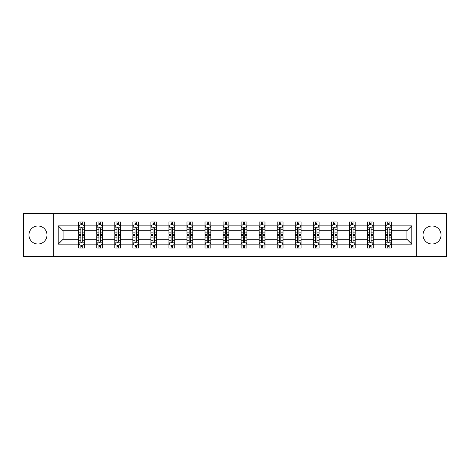 <?xml version="1.0" encoding="UTF-8"?>
<svg xmlns="http://www.w3.org/2000/svg" width="470" height="470" viewBox="0 0 470 470"><rect width="100%" height="100%" fill="white"/><g stroke="black" fill="none" stroke-linecap="round" stroke-linejoin="round"><path stroke-width="0.7" d="M432.036 225.976A9.024 9.024 0 0 0 423.012 235A9.024 9.024 0 0 0 432.036 244.024A9.024 9.024 0 0 0 441.06 235A9.024 9.024 0 0 0 432.036 225.976M37.964 225.976A9.024 9.024 0 0 0 28.94 235A9.024 9.024 0 0 0 37.964 244.024A9.024 9.024 0 0 0 46.988 235A9.024 9.024 0 0 0 37.964 225.976M416.244 213.597L23.5 213.597L23.5 256.403L446.5 256.403L446.5 213.597L416.244 213.597L416.244 256.403M391.31 244.142L391.31 239.283L406.932 239.283L411.791 244.142L391.31 244.142L391.31 248.019L389.113 248.019L389.113 245.064M53.756 256.403L53.756 213.597M385.523 244.142L373.262 244.142L373.262 239.283L385.523 239.283L385.523 248.019L391.31 248.019L391.31 244.929L390.223 244.929M373.262 244.142L373.262 248.019L371.065 248.019L371.065 245.064M367.475 244.142L355.214 244.142L355.214 239.283L367.475 239.283L367.475 248.019L373.262 248.019L373.262 244.929L372.175 244.929M355.214 244.142L355.214 248.019L353.017 248.019L353.017 245.064M349.427 244.142L337.16 244.142L337.16 239.283L349.427 239.283L349.427 248.019L355.214 248.019L355.214 244.929L354.127 244.929M337.16 244.142L337.16 248.019L334.963 248.019L334.963 245.064M331.379 244.142L319.112 244.142L319.112 239.283L331.379 239.283L331.379 248.019L337.16 248.019L337.16 244.929L336.073 244.929M319.112 244.142L319.112 248.019L316.915 248.019L316.915 245.064M313.331 244.142L301.064 244.142L301.064 239.283L313.331 239.283L313.331 248.019L319.112 248.019L319.112 244.929L318.026 244.929M301.064 244.142L301.064 248.019L298.867 248.019L298.867 245.064M295.278 244.142L283.016 244.142L283.016 239.283L295.278 239.283L295.278 248.019L301.064 248.019L301.064 244.929L299.978 244.929M283.016 244.142L283.016 248.019L280.819 248.019L280.819 245.064M277.23 244.142L264.968 244.142L264.968 239.283L277.23 239.283L277.23 248.019L283.016 248.019L283.016 244.929L281.93 244.929M264.968 244.142L264.968 248.019L262.765 248.019L262.765 245.064M259.182 244.142L246.915 244.142L246.915 239.283L259.182 239.283L259.182 248.019L264.968 248.019L264.968 244.929L263.882 244.929M246.915 244.142L246.915 248.019L244.717 248.019L244.717 245.064M241.133 244.142L228.867 244.142L228.867 239.283L241.133 239.283L241.133 248.019L246.915 248.019L246.915 244.929L245.828 244.929M228.867 244.142L228.867 248.019L226.669 248.019L226.669 245.064M223.086 244.142L210.819 244.142L210.819 239.283L223.086 239.283L223.086 248.019L228.867 248.019L228.867 244.929L227.78 244.929M210.819 244.142L210.819 248.019L208.621 248.019L208.621 245.064M205.032 244.142L192.77 244.142L192.77 239.283L205.032 239.283L205.032 248.019L210.819 248.019L210.819 244.929L209.732 244.929M192.77 244.142L192.77 248.019L190.573 248.019L190.573 245.064M186.984 244.142L174.722 244.142L174.722 239.283L186.984 239.283L186.984 248.019L192.77 248.019L192.77 244.929L191.684 244.929M174.722 244.142L174.722 248.019L172.519 248.019L172.519 245.064M168.936 244.142L156.669 244.142L156.669 239.283L168.936 239.283L168.936 248.019L174.722 248.019L174.722 244.929L173.63 244.929M156.669 244.142L156.669 248.019L154.471 248.019L154.471 245.064M150.888 244.142L138.621 244.142L138.621 239.283L150.888 239.283L150.888 248.019L156.669 248.019L156.669 244.929L155.582 244.929M138.621 244.142L138.621 248.019L136.423 248.019L136.423 245.064M132.84 244.142L120.573 244.142L120.573 239.283L132.84 239.283L132.84 248.019L138.621 248.019L138.621 244.929L137.534 244.929M120.573 244.142L120.573 248.019L118.375 248.019L118.375 245.064M114.786 244.142L102.525 244.142L102.525 239.283L114.786 239.283L114.786 248.019L120.573 248.019L120.573 244.929L119.486 244.929M102.525 244.142L102.525 248.019L100.327 248.019L100.327 245.064M96.738 244.142L84.477 244.142L84.477 239.283L96.738 239.283L96.738 248.019L102.525 248.019L102.525 244.929L101.438 244.929M84.477 244.142L84.477 248.019L82.273 248.019L82.273 245.064M78.69 244.142L58.209 244.142L58.209 225.859L78.69 225.859L78.69 230.717L63.068 230.717L63.068 239.283L78.69 239.283L78.69 248.019L84.477 248.019L84.477 244.929L83.384 244.929M79.777 225.071L78.69 225.071L78.69 221.981L78.69 225.859M78.69 221.981L84.477 221.981L84.477 225.859L96.738 225.859L96.738 221.981L102.525 221.981L102.525 225.859L114.786 225.859L114.786 221.981L120.573 221.981L120.573 225.859L132.84 225.859L132.84 221.981L138.621 221.981L138.621 225.859L150.888 225.859L150.888 221.981L156.669 221.981L156.669 225.859L168.936 225.859L168.936 221.981L174.722 221.981L174.722 225.859L186.984 225.859L186.984 221.981L192.77 221.981L192.77 225.859L205.032 225.859L205.032 221.981L210.819 221.981L210.819 225.859L223.086 225.859L223.086 221.981L228.867 221.981L228.867 225.859L241.133 225.859L241.133 221.981L246.915 221.981L246.915 225.859L259.182 225.859L259.182 221.981L264.968 221.981L264.968 225.859L277.23 225.859L277.23 221.981L283.016 221.981L283.016 225.859L295.278 225.859L295.278 221.981L301.064 221.981L301.064 225.859L313.331 225.859L313.331 221.981L319.112 221.981L319.112 225.859L331.379 225.859L331.379 221.981L337.16 221.981L337.16 225.859L349.427 225.859L349.427 221.981L355.214 221.981L355.214 225.859L367.475 225.859L367.475 221.981L373.262 221.981L373.262 225.859L385.523 225.859L385.523 221.981L391.31 221.981L391.31 225.859L411.791 225.859L411.791 244.142M385.523 225.859L385.523 230.717L373.262 230.717L373.262 225.859M367.475 225.859L367.475 230.717L355.214 230.717L355.214 225.859M349.427 225.859L349.427 230.717L337.16 230.717L337.16 225.859M331.379 225.859L331.379 230.717L319.112 230.717L319.112 225.859M313.331 225.859L313.331 230.717L301.064 230.717L301.064 225.859M295.278 225.859L295.278 230.717L283.016 230.717L283.016 225.859M277.23 225.859L277.23 230.717L264.968 230.717L264.968 225.859M259.182 225.859L259.182 230.717L246.915 230.717L246.915 225.859M241.133 225.859L241.133 230.717L228.867 230.717L228.867 225.859M223.086 225.859L223.086 230.717L210.819 230.717L210.819 225.859M205.032 225.859L205.032 230.717L192.77 230.717L192.77 225.859M186.984 225.859L186.984 230.717L174.722 230.717L174.722 225.859M168.936 225.859L168.936 230.717L156.669 230.717L156.669 225.859M150.888 225.859L150.888 230.717L138.621 230.717L138.621 225.859M132.84 225.859L132.84 230.717L120.573 230.717L120.573 225.859M114.786 225.859L114.786 230.717L102.525 230.717L102.525 225.859M96.738 225.859L96.738 230.717L84.477 230.717L84.477 225.859M58.209 225.859L63.068 230.717M406.932 239.283L406.932 230.717L391.31 230.717L391.31 225.859M387.727 224.877L389.113 224.877M369.673 224.877L371.065 224.877M351.625 224.877L353.017 224.877M333.577 224.877L334.963 224.877M315.529 224.877L316.915 224.877M297.481 224.877L298.867 224.877M279.427 224.877L280.819 224.877M261.379 224.877L262.765 224.877M243.331 224.877L244.717 224.877M225.283 224.877L226.669 224.877M207.235 224.877L208.621 224.877M189.181 224.877L190.573 224.877M171.133 224.877L172.519 224.877M153.085 224.877L154.471 224.877M135.037 224.877L136.423 224.877M116.983 224.877L118.375 224.877M98.935 224.877L100.327 224.877M80.887 224.877L82.273 224.877M80.887 245.123L82.273 245.123M98.935 245.123L100.327 245.123M116.983 245.123L118.375 245.123M135.037 245.123L136.423 245.123M153.085 245.123L154.471 245.123M171.133 245.123L172.519 245.123M189.181 245.123L190.573 245.123M207.235 245.123L208.621 245.123M225.283 245.123L226.669 245.123M243.331 245.123L244.717 245.123M261.379 245.123L262.765 245.123M279.427 245.123L280.819 245.123M297.481 245.123L298.867 245.123M315.529 245.123L316.915 245.123M333.577 245.123L334.963 245.123M351.625 245.123L353.017 245.123M369.673 245.123L371.065 245.123M387.727 245.123L389.113 245.123M63.068 239.283L58.209 244.142M411.791 225.859L406.932 230.717M82.273 223.485L80.887 223.485M78.69 232.856L78.69 234.307L80.887 234.307L80.887 232.856L78.69 232.856L78.69 230.717M84.477 230.717L84.477 234.307L82.273 234.307L82.273 228.114C81.815 227.221 81.351 227.221 80.887 228.114L80.887 232.856M83.384 225.071L84.477 225.071L84.477 221.981L82.273 221.981L84.477 221.981M84.477 227.251L83.319 224.936L79.847 224.936L78.69 227.251M80.887 224.936L80.887 221.981M82.273 221.981L82.273 224.936M80.887 246.515L82.273 246.515M84.477 237.144L84.477 235.693L82.273 235.693L82.273 237.144L84.477 237.144L84.477 239.283M78.69 239.283L78.69 235.693L80.887 235.693L80.887 241.886C81.351 242.779 81.809 242.779 82.273 241.886L82.273 237.144M79.777 244.929L78.69 244.929L78.69 248.019L80.887 248.019L80.887 245.064M78.69 242.749L79.847 245.064L83.319 245.064L84.477 242.749M100.327 223.485L98.935 223.485M97.825 225.071L96.738 225.071L96.738 221.981L98.935 221.981L96.738 221.981M96.738 232.856L96.738 234.307L98.935 234.307L98.935 232.856L96.738 232.856L96.738 230.717M102.525 230.717L102.525 234.307L100.327 234.307L100.327 228.114C99.863 227.221 99.399 227.221 98.935 228.114L98.935 232.856M101.438 225.071L102.525 225.071L102.525 221.981L100.327 221.981L102.525 221.981M102.525 227.251L101.367 224.936L97.895 224.936L96.738 227.251M98.935 224.936L98.935 221.981M100.327 221.981L100.327 224.936M118.375 223.485L116.983 223.485M115.873 225.071L114.786 225.071L114.786 221.981L116.983 221.981L114.786 221.981M114.786 232.856L114.786 234.307L116.983 234.307L116.983 232.856L114.786 232.856L114.786 230.717M120.573 230.717L120.573 234.307L118.375 234.307L118.375 228.114C117.911 227.221 117.447 227.221 116.983 228.114L116.983 232.856M119.486 225.071L120.573 225.071L120.573 221.981L118.375 221.981L120.573 221.981M120.573 227.251L119.415 224.936L115.943 224.936L114.786 227.251M116.983 224.936L116.983 221.981M118.375 221.981L118.375 224.936M98.935 246.515L100.327 246.515M102.525 237.144L102.525 235.693L100.327 235.693L100.327 237.144L102.525 237.144L102.525 239.283M96.738 239.283L96.738 235.693L98.935 235.693L98.935 241.886C99.399 242.779 99.863 242.779 100.327 241.886L100.327 237.144M97.825 244.929L96.738 244.929L96.738 248.019L98.935 248.019L98.935 245.064M96.738 242.749L97.895 245.064L101.367 245.064L102.525 242.749M116.983 246.515L118.375 246.515M120.573 237.144L120.573 235.693L118.375 235.693L118.375 237.144L120.573 237.144L120.573 239.283M114.786 239.283L114.786 235.693L116.983 235.693L116.983 241.886C117.447 242.779 117.911 242.779 118.375 241.886L118.375 237.144M115.873 244.929L114.786 244.929L114.786 248.019L116.983 248.019L116.983 245.064M114.786 242.749L115.943 245.064L119.415 245.064L120.573 242.749M136.423 223.485L135.037 223.485M133.927 225.071L132.84 225.071L132.84 221.981L135.037 221.981L132.84 221.981M132.84 232.856L132.84 234.307L135.037 234.307L135.037 232.856L132.84 232.856L132.84 230.717M138.621 230.717L138.621 234.307L136.423 234.307L136.423 228.114C135.959 227.221 135.501 227.221 135.037 228.114L135.037 232.856M137.534 225.071L138.621 225.071L138.621 221.981L136.423 221.981L138.621 221.981M138.621 227.251L137.463 224.936L133.991 224.936L132.84 227.251M135.037 224.936L135.037 221.981M136.423 221.981L136.423 224.936M135.037 246.515L136.423 246.515M138.621 237.144L138.621 235.693L136.423 235.693L136.423 237.144L138.621 237.144L138.621 239.283M132.84 239.283L132.84 235.693L135.037 235.693L135.037 241.886C135.495 242.779 135.959 242.779 136.423 241.886L136.423 237.144M133.927 244.929L132.84 244.929L132.84 248.019L135.037 248.019L135.037 245.064M132.84 242.749L133.991 245.064L137.463 245.064L138.621 242.749M154.471 223.485L153.085 223.485M151.975 225.071L150.888 225.071L150.888 221.981L153.085 221.981L150.888 221.981M150.888 232.856L150.888 234.307L153.085 234.307L153.085 232.856L150.888 232.856L150.888 230.717M156.669 230.717L156.669 234.307L154.471 234.307L154.471 228.114C154.013 227.221 153.549 227.221 153.085 228.114L153.085 232.856M155.582 225.071L156.669 225.071L156.669 221.981L154.471 221.981L156.669 221.981M156.669 227.251L155.511 224.936L152.045 224.936L150.888 227.251M153.085 224.936L153.085 221.981M154.471 221.981L154.471 224.936M153.085 246.515L154.471 246.515M156.669 237.144L156.669 235.693L154.471 235.693L154.471 237.144L156.669 237.144L156.669 239.283M150.888 239.283L150.888 235.693L153.085 235.693L153.085 241.886C153.549 242.779 154.007 242.779 154.471 241.886L154.471 237.144M151.975 244.929L150.888 244.929L150.888 248.019L153.085 248.019L153.085 245.064M150.888 242.749L152.045 245.064L155.511 245.064L156.669 242.749M172.519 223.485L171.133 223.485M170.022 225.071L168.936 225.071L168.936 221.981L171.133 221.981L168.936 221.981M168.936 232.856L168.936 234.307L171.133 234.307L171.133 232.856L168.936 232.856L168.936 230.717M174.722 230.717L174.722 234.307L172.519 234.307L172.519 228.114C172.061 227.221 171.597 227.221 171.133 228.114L171.133 232.856M173.63 225.071L174.722 225.071L174.722 221.981L172.519 221.981L174.722 221.981M174.722 227.251L173.565 224.936L170.093 224.936L168.936 227.251M171.133 224.936L171.133 221.981M172.519 221.981L172.519 224.936M171.133 246.515L172.519 246.515M174.722 237.144L174.722 235.693L172.519 235.693L172.519 237.144L174.722 237.144L174.722 239.283M168.936 239.283L168.936 235.693L171.133 235.693L171.133 241.886C171.597 242.779 172.061 242.779 172.519 241.886L172.519 237.144M170.022 244.929L168.936 244.929L168.936 248.019L171.133 248.019L171.133 245.064M168.936 242.749L170.093 245.064L173.565 245.064L174.722 242.749M190.573 223.485L189.181 223.485M188.071 225.071L186.984 225.071L186.984 221.981L189.181 221.981L186.984 221.981M186.984 232.856L186.984 234.307L189.181 234.307L189.181 232.856L186.984 232.856L186.984 230.717M192.77 230.717L192.77 234.307L190.573 234.307L190.573 228.114C190.109 227.221 189.645 227.221 189.181 228.114L189.181 232.856M191.684 225.071L192.77 225.071L192.77 221.981L190.573 221.981L192.77 221.981M192.77 227.251L191.613 224.936L188.141 224.936L186.984 227.251M189.181 224.936L189.181 221.981M190.573 221.981L190.573 224.936M189.181 246.515L190.573 246.515M192.77 237.144L192.77 235.693L190.573 235.693L190.573 237.144L192.77 237.144L192.77 239.283M186.984 239.283L186.984 235.693L189.181 235.693L189.181 241.886C189.645 242.779 190.109 242.779 190.573 241.886L190.573 237.144M188.071 244.929L186.984 244.929L186.984 248.019L189.181 248.019L189.181 245.064M186.984 242.749L188.141 245.064L191.613 245.064L192.77 242.749M208.621 223.485L207.235 223.485M206.118 225.071L205.032 225.071L205.032 221.981L207.235 221.981L205.032 221.981M205.032 232.856L205.032 234.307L207.235 234.307L207.235 232.856L205.032 232.856L205.032 230.717M210.819 230.717L210.819 234.307L208.621 234.307L208.621 228.114C208.157 227.221 207.693 227.221 207.235 228.114L207.235 232.856M209.732 225.071L210.819 225.071L210.819 221.981L208.621 221.981L210.819 221.981M210.819 227.251L209.661 224.936L206.189 224.936L205.032 227.251M207.235 224.936L207.235 221.981M208.621 221.981L208.621 224.936M207.235 246.515L208.621 246.515M210.819 237.144L210.819 235.693L208.621 235.693L208.621 237.144L210.819 237.144L210.819 239.283M205.032 239.283L205.032 235.693L207.235 235.693L207.235 241.886C207.693 242.779 208.157 242.779 208.621 241.886L208.621 237.144M206.118 244.929L205.032 244.929L205.032 248.019L207.235 248.019L207.235 245.064M205.032 242.749L206.189 245.064L209.661 245.064L210.819 242.749M226.669 223.485L225.283 223.485M224.172 225.071L223.086 225.071L223.086 221.981L225.283 221.981L223.086 221.981M223.086 232.856L223.086 234.307L225.283 234.307L225.283 232.856L223.086 232.856L223.086 230.717M228.867 230.717L228.867 234.307L226.669 234.307L226.669 228.114C226.205 227.221 225.747 227.221 225.283 228.114L225.283 232.856M227.78 225.071L228.867 225.071L228.867 221.981L226.669 221.981L228.867 221.981M228.867 227.251L227.709 224.936L224.237 224.936L223.086 227.251M225.283 224.936L225.283 221.981M226.669 221.981L226.669 224.936M225.283 246.515L226.669 246.515M228.867 237.144L228.867 235.693L226.669 235.693L226.669 237.144L228.867 237.144L228.867 239.283M223.086 239.283L223.086 235.693L225.283 235.693L225.283 241.886C225.741 242.779 226.205 242.779 226.669 241.886L226.669 237.144M224.172 244.929L223.086 244.929L223.086 248.019L225.283 248.019L225.283 245.064M223.086 242.749L224.237 245.064L227.709 245.064L228.867 242.749M244.717 223.485L243.331 223.485M242.22 225.071L241.133 225.071L241.133 221.981L243.331 221.981L241.133 221.981M241.133 232.856L241.133 234.307L243.331 234.307L243.331 232.856L241.133 232.856L241.133 230.717M246.915 230.717L246.915 234.307L244.717 234.307L244.717 228.114C244.259 227.221 243.795 227.221 243.331 228.114L243.331 232.856M245.828 225.071L246.915 225.071L246.915 221.981L244.717 221.981L246.915 221.981M246.915 227.251L245.763 224.936L242.291 224.936L241.133 227.251M243.331 224.936L243.331 221.981M244.717 221.981L244.717 224.936M243.331 246.515L244.717 246.515M246.915 237.144L246.915 235.693L244.717 235.693L244.717 237.144L246.915 237.144L246.915 239.283M241.133 239.283L241.133 235.693L243.331 235.693L243.331 241.886C243.795 242.779 244.253 242.779 244.717 241.886L244.717 237.144M242.22 244.929L241.133 244.929L241.133 248.019L243.331 248.019L243.331 245.064M241.133 242.749L242.291 245.064L245.763 245.064L246.915 242.749M262.765 223.485L261.379 223.485M260.268 225.071L259.182 225.071L259.182 221.981L261.379 221.981L259.182 221.981M259.182 232.856L259.182 234.307L261.379 234.307L261.379 232.856L259.182 232.856L259.182 230.717M264.968 230.717L264.968 234.307L262.765 234.307L262.765 228.114C262.307 227.221 261.843 227.221 261.379 228.114L261.379 232.856M263.882 225.071L264.968 225.071L264.968 221.981L262.765 221.981L264.968 221.981M264.968 227.251L263.811 224.936L260.339 224.936L259.182 227.251M261.379 224.936L261.379 221.981M262.765 221.981L262.765 224.936M261.379 246.515L262.765 246.515M264.968 237.144L264.968 235.693L262.765 235.693L262.765 237.144L264.968 237.144L264.968 239.283M259.182 239.283L259.182 235.693L261.379 235.693L261.379 241.886C261.843 242.779 262.307 242.779 262.765 241.886L262.765 237.144M260.268 244.929L259.182 244.929L259.182 248.019L261.379 248.019L261.379 245.064M259.182 242.749L260.339 245.064L263.811 245.064L264.968 242.749M280.819 223.485L279.427 223.485M278.316 225.071L277.23 225.071L277.23 221.981L279.427 221.981L277.23 221.981M277.23 232.856L277.23 234.307L279.427 234.307L279.427 232.856L277.23 232.856L277.23 230.717M283.016 230.717L283.016 234.307L280.819 234.307L280.819 228.114C280.355 227.221 279.891 227.221 279.427 228.114L279.427 232.856M281.93 225.071L283.016 225.071L283.016 221.981L280.819 221.981L283.016 221.981M283.016 227.251L281.859 224.936L278.387 224.936L277.23 227.251M279.427 224.936L279.427 221.981M280.819 221.981L280.819 224.936M279.427 246.515L280.819 246.515M283.016 237.144L283.016 235.693L280.819 235.693L280.819 237.144L283.016 237.144L283.016 239.283M277.23 239.283L277.23 235.693L279.427 235.693L279.427 241.886C279.891 242.779 280.355 242.779 280.819 241.886L280.819 237.144M278.316 244.929L277.23 244.929L277.23 248.019L279.427 248.019L279.427 245.064M277.23 242.749L278.387 245.064L281.859 245.064L283.016 242.749M298.867 223.485L297.481 223.485M296.37 225.071L295.278 225.071L295.278 221.981L297.481 221.981L295.278 221.981M295.278 232.856L295.278 234.307L297.481 234.307L297.481 232.856L295.278 232.856L295.278 230.717M301.064 230.717L301.064 234.307L298.867 234.307L298.867 228.114C298.403 227.221 297.939 227.221 297.481 228.114L297.481 232.856M299.978 225.071L301.064 225.071L301.064 221.981L298.867 221.981L301.064 221.981M301.064 227.251L299.907 224.936L296.435 224.936L295.278 227.251M297.481 224.936L297.481 221.981M298.867 221.981L298.867 224.936M297.481 246.515L298.867 246.515M301.064 237.144L301.064 235.693L298.867 235.693L298.867 237.144L301.064 237.144L301.064 239.283M295.278 239.283L295.278 235.693L297.481 235.693L297.481 241.886C297.939 242.779 298.403 242.779 298.867 241.886L298.867 237.144M296.37 244.929L295.278 244.929L295.278 248.019L297.481 248.019L297.481 245.064M295.278 242.749L296.435 245.064L299.907 245.064L301.064 242.749M316.915 223.485L315.529 223.485M314.418 225.071L313.331 225.071L313.331 221.981L315.529 221.981L313.331 221.981M313.331 232.856L313.331 234.307L315.529 234.307L315.529 232.856L313.331 232.856L313.331 230.717M319.112 230.717L319.112 234.307L316.915 234.307L316.915 228.114C316.451 227.221 315.993 227.221 315.529 228.114L315.529 232.856M318.026 225.071L319.112 225.071L319.112 221.981L316.915 221.981L319.112 221.981M319.112 227.251L317.955 224.936L314.489 224.936L313.331 227.251M315.529 224.936L315.529 221.981M316.915 221.981L316.915 224.936M315.529 246.515L316.915 246.515M319.112 237.144L319.112 235.693L316.915 235.693L316.915 237.144L319.112 237.144L319.112 239.283M313.331 239.283L313.331 235.693L315.529 235.693L315.529 241.886C315.987 242.779 316.451 242.779 316.915 241.886L316.915 237.144M314.418 244.929L313.331 244.929L313.331 248.019L315.529 248.019L315.529 245.064M313.331 242.749L314.489 245.064L317.955 245.064L319.112 242.749M334.963 223.485L333.577 223.485M332.466 225.071L331.379 225.071L331.379 221.981L333.577 221.981L331.379 221.981M331.379 232.856L331.379 234.307L333.577 234.307L333.577 232.856L331.379 232.856L331.379 230.717M337.16 230.717L337.16 234.307L334.963 234.307L334.963 228.114C334.505 227.221 334.041 227.221 333.577 228.114L333.577 232.856M336.073 225.071L337.16 225.071L337.16 221.981L334.963 221.981L337.16 221.981M337.16 227.251L336.009 224.936L332.537 224.936L331.379 227.251M333.577 224.936L333.577 221.981M334.963 221.981L334.963 224.936M333.577 246.515L334.963 246.515M337.16 237.144L337.16 235.693L334.963 235.693L334.963 237.144L337.16 237.144L337.16 239.283M331.379 239.283L331.379 235.693L333.577 235.693L333.577 241.886C334.041 242.779 334.499 242.779 334.963 241.886L334.963 237.144M332.466 244.929L331.379 244.929L331.379 248.019L333.577 248.019L333.577 245.064M331.379 242.749L332.537 245.064L336.009 245.064L337.16 242.749M353.017 223.485L351.625 223.485M350.514 225.071L349.427 225.071L349.427 221.981L351.625 221.981L349.427 221.981M349.427 232.856L349.427 234.307L351.625 234.307L351.625 232.856L349.427 232.856L349.427 230.717M355.214 230.717L355.214 234.307L353.017 234.307L353.017 228.114C352.553 227.221 352.089 227.221 351.625 228.114L351.625 232.856M354.127 225.071L355.214 225.071L355.214 221.981L353.017 221.981L355.214 221.981M355.214 227.251L354.057 224.936L350.585 224.936L349.427 227.251M351.625 224.936L351.625 221.981M353.017 221.981L353.017 224.936M351.625 246.515L353.017 246.515M355.214 237.144L355.214 235.693L353.017 235.693L353.017 237.144L355.214 237.144L355.214 239.283M349.427 239.283L349.427 235.693L351.625 235.693L351.625 241.886C352.089 242.779 352.553 242.779 353.017 241.886L353.017 237.144M350.514 244.929L349.427 244.929L349.427 248.019L351.625 248.019L351.625 245.064M349.427 242.749L350.585 245.064L354.057 245.064L355.214 242.749M371.065 223.485L369.673 223.485M368.562 225.071L367.475 225.071L367.475 221.981L369.673 221.981L367.475 221.981M367.475 232.856L367.475 234.307L369.673 234.307L369.673 232.856L367.475 232.856L367.475 230.717M373.262 230.717L373.262 234.307L371.065 234.307L371.065 228.114C370.601 227.221 370.137 227.221 369.673 228.114L369.673 232.856M372.175 225.071L373.262 225.071L373.262 221.981L371.065 221.981L373.262 221.981M373.262 227.251L372.105 224.936L368.633 224.936L367.475 227.251M369.673 224.936L369.673 221.981M371.065 221.981L371.065 224.936M369.673 246.515L371.065 246.515M373.262 237.144L373.262 235.693L371.065 235.693L371.065 237.144L373.262 237.144L373.262 239.283M367.475 239.283L367.475 235.693L369.673 235.693L369.673 241.886C370.137 242.779 370.601 242.779 371.065 241.886L371.065 237.144M368.562 244.929L367.475 244.929L367.475 248.019L369.673 248.019L369.673 245.064M367.475 242.749L368.633 245.064L372.105 245.064L373.262 242.749M389.113 223.485L387.727 223.485M386.616 225.071L385.523 225.071L385.523 221.981L387.727 221.981L385.523 221.981M385.523 232.856L385.523 234.307L387.727 234.307L387.727 232.856L385.523 232.856L385.523 230.717M391.31 230.717L391.31 234.307L389.113 234.307L389.113 228.114C388.649 227.221 388.191 227.221 387.727 228.114L387.727 232.856M390.223 225.071L391.31 225.071L391.31 221.981L389.113 221.981L391.31 221.981M391.31 227.251L390.153 224.936L386.681 224.936L385.523 227.251M387.727 224.936L387.727 221.981M389.113 221.981L389.113 224.936M387.727 246.515L389.113 246.515M391.31 237.144L391.31 235.693L389.113 235.693L389.113 237.144L391.31 237.144L391.31 239.283M385.523 239.283L385.523 235.693L387.727 235.693L387.727 241.886C388.185 242.779 388.649 242.779 389.113 241.886L389.113 237.144M386.616 244.929L385.523 244.929L385.523 248.019L387.727 248.019L387.727 245.064M385.523 242.749L386.681 245.064L390.153 245.064L391.31 242.749M84.447 227.192L78.719 227.192M84.477 232.856L82.273 232.856M80.887 229.754L78.69 229.754M84.477 229.754L82.273 229.754M82.273 224.225L80.887 224.225M78.719 242.808L84.447 242.808M78.69 237.144L80.887 237.144M82.273 240.246L84.477 240.246M78.69 240.246L80.887 240.246M80.887 245.775L82.273 245.775M102.495 227.192L96.767 227.192M102.525 232.856L100.327 232.856M98.935 229.754L96.738 229.754M102.525 229.754L100.327 229.754M100.327 224.225L98.935 224.225M120.543 227.192L114.815 227.192M120.573 232.856L118.375 232.856M116.983 229.754L114.786 229.754M120.573 229.754L118.375 229.754M118.375 224.225L116.983 224.225M96.767 242.808L102.495 242.808M96.738 237.144L98.935 237.144M100.327 240.246L102.525 240.246M96.738 240.246L98.935 240.246M98.935 245.775L100.327 245.775M114.815 242.808L120.543 242.808M114.786 237.144L116.983 237.144M118.375 240.246L120.573 240.246M114.786 240.246L116.983 240.246M116.983 245.775L118.375 245.775M138.591 227.192L132.863 227.192M138.621 232.856L136.423 232.856M135.037 229.754L132.84 229.754M138.621 229.754L136.423 229.754M136.423 224.225L135.037 224.225M132.863 242.808L138.591 242.808M132.84 237.144L135.037 237.144M136.423 240.246L138.621 240.246M132.84 240.246L135.037 240.246M135.037 245.775L136.423 245.775M156.639 227.192L150.917 227.192M156.669 232.856L154.471 232.856M153.085 229.754L150.888 229.754M156.669 229.754L154.471 229.754M154.471 224.225L153.085 224.225M150.917 242.808L156.639 242.808M150.888 237.144L153.085 237.144M154.471 240.246L156.669 240.246M150.888 240.246L153.085 240.246M153.085 245.775L154.471 245.775M174.693 227.192L168.965 227.192M174.722 232.856L172.519 232.856M171.133 229.754L168.936 229.754M174.722 229.754L172.519 229.754M172.519 224.225L171.133 224.225M168.965 242.808L174.693 242.808M168.936 237.144L171.133 237.144M172.519 240.246L174.722 240.246M168.936 240.246L171.133 240.246M171.133 245.775L172.519 245.775M192.741 227.192L187.013 227.192M192.77 232.856L190.573 232.856M189.181 229.754L186.984 229.754M192.77 229.754L190.573 229.754M190.573 224.225L189.181 224.225M187.013 242.808L192.741 242.808M186.984 237.144L189.181 237.144M190.573 240.246L192.77 240.246M186.984 240.246L189.181 240.246M189.181 245.775L190.573 245.775M210.789 227.192L205.061 227.192M210.819 232.856L208.621 232.856M207.235 229.754L205.032 229.754M210.819 229.754L208.621 229.754M208.621 224.225L207.235 224.225M205.061 242.808L210.789 242.808M205.032 237.144L207.235 237.144M208.621 240.246L210.819 240.246M205.032 240.246L207.235 240.246M207.235 245.775L208.621 245.775M228.837 227.192L223.109 227.192M228.867 232.856L226.669 232.856M225.283 229.754L223.086 229.754M228.867 229.754L226.669 229.754M226.669 224.225L225.283 224.225M223.109 242.808L228.837 242.808M223.086 237.144L225.283 237.144M226.669 240.246L228.867 240.246M223.086 240.246L225.283 240.246M225.283 245.775L226.669 245.775M246.891 227.192L241.163 227.192M246.915 232.856L244.717 232.856M243.331 229.754L241.133 229.754M246.915 229.754L244.717 229.754M244.717 224.225L243.331 224.225M241.163 242.808L246.891 242.808M241.133 237.144L243.331 237.144M244.717 240.246L246.915 240.246M241.133 240.246L243.331 240.246M243.331 245.775L244.717 245.775M264.939 227.192L259.211 227.192M264.968 232.856L262.765 232.856M261.379 229.754L259.182 229.754M264.968 229.754L262.765 229.754M262.765 224.225L261.379 224.225M259.211 242.808L264.939 242.808M259.182 237.144L261.379 237.144M262.765 240.246L264.968 240.246M259.182 240.246L261.379 240.246M261.379 245.775L262.765 245.775M282.987 227.192L277.259 227.192M283.016 232.856L280.819 232.856M279.427 229.754L277.23 229.754M283.016 229.754L280.819 229.754M280.819 224.225L279.427 224.225M277.259 242.808L282.987 242.808M277.23 237.144L279.427 237.144M280.819 240.246L283.016 240.246M277.23 240.246L279.427 240.246M279.427 245.775L280.819 245.775M301.035 227.192L295.307 227.192M301.064 232.856L298.867 232.856M297.481 229.754L295.278 229.754M301.064 229.754L298.867 229.754M298.867 224.225L297.481 224.225M295.307 242.808L301.035 242.808M295.278 237.144L297.481 237.144M298.867 240.246L301.064 240.246M295.278 240.246L297.481 240.246M297.481 245.775L298.867 245.775M319.083 227.192L313.361 227.192M319.112 232.856L316.915 232.856M315.529 229.754L313.331 229.754M319.112 229.754L316.915 229.754M316.915 224.225L315.529 224.225M313.361 242.808L319.083 242.808M313.331 237.144L315.529 237.144M316.915 240.246L319.112 240.246M313.331 240.246L315.529 240.246M315.529 245.775L316.915 245.775M337.137 227.192L331.409 227.192M337.16 232.856L334.963 232.856M333.577 229.754L331.379 229.754M337.16 229.754L334.963 229.754M334.963 224.225L333.577 224.225M331.409 242.808L337.137 242.808M331.379 237.144L333.577 237.144M334.963 240.246L337.16 240.246M331.379 240.246L333.577 240.246M333.577 245.775L334.963 245.775M355.185 227.192L349.457 227.192M355.214 232.856L353.017 232.856M351.625 229.754L349.427 229.754M355.214 229.754L353.017 229.754M353.017 224.225L351.625 224.225M349.457 242.808L355.185 242.808M349.427 237.144L351.625 237.144M353.017 240.246L355.214 240.246M349.427 240.246L351.625 240.246M351.625 245.775L353.017 245.775M373.233 227.192L367.505 227.192M373.262 232.856L371.065 232.856M369.673 229.754L367.475 229.754M373.262 229.754L371.065 229.754M371.065 224.225L369.673 224.225M367.505 242.808L373.233 242.808M367.475 237.144L369.673 237.144M371.065 240.246L373.262 240.246M367.475 240.246L369.673 240.246M369.673 245.775L371.065 245.775M391.281 227.192L385.553 227.192M391.31 232.856L389.113 232.856M387.727 229.754L385.523 229.754M391.31 229.754L389.113 229.754M389.113 224.225L387.727 224.225M385.553 242.808L391.281 242.808M385.523 237.144L387.727 237.144M389.113 240.246L391.31 240.246M385.523 240.246L387.727 240.246M387.727 245.775L389.113 245.775"/></g></svg>
